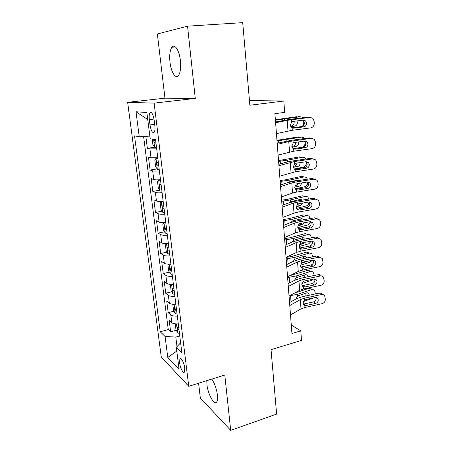 <?xml version="1.0" encoding="UTF-8"?>
<svg xmlns="http://www.w3.org/2000/svg" width="453" height="453" viewBox="0 0 453 453"><rect width="100%" height="100%" fill="white"/><g stroke="black" fill="none" stroke-linecap="round" stroke-linejoin="round"><path stroke-width="0.68" d="M206.806 380.656L206.936 384.642C207.842 394.24 214.484 406.081 216.783 401.834C217.542 400.554 217.757 398.295 217.423 395.073C216.511 388.612 214.62 383.289 211.749 379.11M180.407 60.747C179.399 50.566 174.643 43.239 171.874 47.248C169.937 50.232 169.303 55.198 169.983 62.152C171.002 72.078 175.656 79.518 178.527 75.447C180.413 72.582 181.036 67.684 180.407 60.747M184.722 368.04C184.15 362.711 180.86 356.653 179.852 358.963L179.62 362.859C180.186 368.096 183.442 374.212 184.484 371.902L184.722 368.04M198.595 383.232L200.339 398.017L230.696 430.35L276.624 414.093L271.041 349.676L301.505 340.379L300.803 330.86L291.29 325.044M127.644 102.344L161.279 356.992L188.748 386.313L154.128 103.12L127.644 102.344L164.96 98.171L195.266 98.414L187.553 26.166L157.384 33.975L164.96 98.171M187.553 26.166L242.712 22.65L249.863 105.221L283.827 101.019L249.461 100.566M145.832 136.353L147.344 148.301L154.603 147.253M157.774 157.718L151.019 157.712L148.454 157.038L150.102 170.034L157.117 168.918M160.492 179.705C157.202 179.954 154.96 179.892 153.771 179.53L151.194 178.624L152.814 191.409L159.615 190.226M163.159 201.33C159.898 201.562 157.667 201.449 156.472 200.99L153.89 199.864L155.487 212.44L162.083 211.194M165.781 222.599C162.548 222.814 160.328 222.65 159.133 222.106L156.54 220.758L158.114 233.131L164.524 231.828M168.363 243.516C165.152 243.72 162.944 243.504 161.749 242.87L159.15 241.313L160.696 253.493L166.936 252.14M170.906 264.099C167.718 264.292 165.521 264.025 164.32 263.306L161.715 261.551L163.239 273.533L169.326 272.128M173.403 284.354C170.237 284.529 168.057 284.218 166.857 283.419L164.246 281.46L165.741 293.261L171.681 291.806M175.86 304.28C172.723 304.444 170.549 304.088 169.348 303.21L166.732 301.064L168.205 312.678L174.009 311.177M283.827 101.019L284.665 112.395L274.897 113.686L291.947 333.499L300.803 330.86M149.331 119.649L149.994 124.937C151.104 131.087 152.531 133.488 154.275 132.14C154.971 130.821 155.153 128.618 154.818 125.532L154.156 120.136C153.035 113.946 151.608 111.54 149.886 112.91C149.167 114.269 148.98 116.517 149.331 119.649L153.997 119.065M180.617 342.819L176.313 347.349L181.834 352.694L155.555 139.717L150.158 138.731L146.874 112.531L136.002 111.755L139.235 136.744L134.541 135.883L160.232 331.777L165.085 336.471L175.804 337.072L176.998 346.63M176.313 347.349L179.054 369.172L167.803 357.451L165.085 336.471M156.681 148.822L149.909 148.878L147.344 148.301M143.601 136.483L168.273 329.603L170.634 331.794L176.308 330.254M178.284 323.895C175.164 324.042 173.006 323.64 171.8 322.689L169.184 320.362L170.634 331.794M177.321 316.086C174.195 316.239 172.027 315.86 170.826 314.937L168.205 312.678M174.881 296.347C171.732 296.517 169.558 296.177 168.357 295.328L165.741 293.261M172.406 276.29C169.235 276.472 167.049 276.177 165.849 275.413L163.239 273.533M169.892 255.905C166.698 256.104 164.496 255.854 163.295 255.175L160.696 253.493M167.338 235.192C164.116 235.401 161.902 235.203 160.707 234.603L158.114 233.131M164.739 214.133C161.489 214.354 159.269 214.212 158.074 213.703L155.487 212.44M162.095 192.723C158.822 192.961 156.591 192.87 155.396 192.451L152.814 191.409M159.411 170.957C156.109 171.206 153.867 171.172 152.672 170.849L150.102 170.034M195.266 98.414L154.128 103.12M230.696 430.35L224.79 375.027L188.748 386.313M179.773 335.973L175.804 337.072M149.83 136.115L139.235 136.744M168.273 329.603L160.232 331.777M147.746 119.507L136.002 111.755M167.803 357.451L176.778 351.047M275.6 122.752L287.213 120.356L310.062 117.378L307.836 117.151L309.348 117.304M275.543 121.965L289.433 119.433L307.836 117.151M276.443 133.612L292.293 130.266L310.735 127.876C313.012 127.327 314.184 125.77 314.252 123.205L314.116 121.11L312.853 118.307L310.062 117.378M292.468 128.108L293.595 128.182L291.562 127.672L290.299 125.204L291.704 121.965L293.114 121.41L303.317 120.13L305.616 120.917L306.596 123.12C306.551 125.181 305.605 126.432 303.77 126.874L301.596 126.574L291.806 127.837M301.596 126.574C303.419 126.138 304.354 124.898 304.399 122.848L303.425 120.662L302.797 120.198M293.595 128.182L303.77 126.874M152.214 139.111L152.921 144.79L154.637 147.304L156.5 147.389M275.407 120.209L300.169 116.738L297.842 116.693M275.367 119.762L296.992 116.67M303.612 120.339L303.635 120.691M303.652 120.906L303.748 122.378C303.799 124.184 303.216 125.56 301.987 126.5M302.666 117.791L301.97 117.151L300.169 116.738M296.953 120.928L297.332 122.367C297.315 124.377 296.539 125.606 294.999 126.053L290.747 126.744M290.486 126.149L291.845 125.928C293.38 125.481 294.156 124.258 294.167 122.259L293.986 121.302M155.651 140.475L154.275 140.589C153.861 141.698 154.077 142.553 154.92 143.154L155.979 143.159M277.281 144.382L288.765 141.54L311.409 138.295L309.195 137.916L311.183 138.256M277.196 143.318L290.951 140.373L309.195 137.916M278.108 155.062L293.793 151.194L312.072 148.629C314.331 148.063 315.492 146.512 315.56 143.986L315.43 141.919L314.286 139.281L311.409 138.295M305.169 147.718L295.079 149.128L293.629 148.958L292.972 148.578L291.817 146.24L293.21 143.023L294.603 142.463L304.727 141.087L307.089 141.919L307.972 143.992C307.921 146.025 306.987 147.265 305.169 147.718L303 147.27L293.068 148.652M303 147.27C304.807 146.817 305.735 145.589 305.786 143.567L304.444 141.121M278.929 165.662L294.529 161.534L312.734 158.884L310.531 158.357L312.847 158.867M278.827 164.331L286.092 162.253L292.44 160.985L310.531 158.357M279.744 176.172L295.265 171.795L313.391 169.06C315.628 168.476 316.783 166.936 316.851 164.445L316.721 162.412L315.69 159.926L312.734 158.884M294.807 169.456L296.539 169.745L294.365 169.162L293.312 166.942L294.688 163.754L296.075 163.182L306.109 161.71L308.527 162.587L309.325 164.535C309.28 166.54 308.351 167.774 306.545 168.244L304.382 167.644L294.354 169.15M304.382 167.644C306.177 167.18 307.1 165.957 307.145 163.969L306.024 161.721M296.539 169.745L306.545 168.244M280.554 186.602L291.789 182.916L295.99 181.976L314.042 179.156L311.845 178.488L314.365 179.122M280.43 185.011L287.621 182.672L293.906 181.279L311.845 178.488M281.358 196.942L292.53 193.057L296.715 192.078L314.688 189.178C316.907 188.578 318.051 187.049 318.119 184.592L317.995 182.593L317.055 180.243L314.042 179.156M295.99 189.614L297.983 190.039L295.747 189.428L294.778 187.321L296.149 184.161L297.525 183.578L307.468 182.015L309.937 182.927L310.662 184.767C310.611 186.738 309.693 187.967 307.904 188.448L305.747 187.712L295.639 189.326M305.747 187.712C307.525 187.231 308.436 186.013 308.487 184.054L307.553 182.004M297.983 190.039L307.904 188.448M282.151 207.208L293.267 203.12L297.428 202.1L315.333 199.122L313.136 198.312L315.843 199.077M282.009 205.368L289.122 202.78L295.35 201.262L313.136 198.312M282.938 217.389L293.997 213.108L298.142 212.049L315.968 208.986C318.17 208.369 319.303 206.851 319.371 204.428L319.246 202.457L318.391 200.243L315.333 199.122M297.191 209.45L299.399 210.028L297.117 209.388L296.228 207.383L297.581 204.252L298.946 203.663L308.81 202.015L311.313 202.95L311.975 204.682C311.924 206.63 311.013 207.853 309.235 208.346L307.089 207.468L296.936 209.195M307.089 207.468C308.85 206.976 309.756 205.764 309.807 203.833L309.042 201.987M299.399 210.028L309.235 208.346M157.82 158.069L156.008 158.34L154.835 160.152L155.651 166.681L157.367 169.292L159.224 169.456M297.649 148.018L302.242 147.168C304.122 146.574 305.079 145.045 305.101 142.582L305.039 141.664M156.008 158.34L157.871 158.471M277.015 140.945L301.556 137.1L299.541 136.976M276.964 140.339L298.397 136.902M304.999 141.059L305.033 141.534M304.371 138.561L303.442 137.536L301.556 137.1M298.606 141.919L298.742 142.712C298.725 144.694 297.955 145.923 296.432 146.404L292.015 147.208M291.834 146.41L293.295 146.143C294.812 145.673 295.583 144.45 295.594 142.48L295.583 142.327M158.386 162.655L157.004 162.735C156.608 163.805 156.823 164.649 157.655 165.254L158.714 165.294M160.509 179.847L158.714 180.147L157.536 181.795L158.335 188.216L160.051 190.911L161.902 191.155M294.195 169.003L303.595 167.066C305.464 166.444 306.409 164.915 306.438 162.485M158.714 180.147L160.572 180.351M278.595 161.364L287.598 160.152L302.921 157.157L301.194 156.976M278.538 160.605L299.778 156.834M305.956 159.02L304.886 157.616L302.921 157.157M298.391 160.119L293.465 160.838M300.118 162.587L300.129 162.752C300.113 164.705 299.348 165.934 297.836 166.438L293.363 167.355M293.312 166.342L294.716 166.058C295.996 165.685 296.755 164.677 296.992 163.046M161.075 184.467L159.683 184.513C159.309 185.549 159.53 186.376 160.345 186.993L161.398 187.061M162.587 201.37L161.376 201.591L160.186 203.08L160.974 209.399L162.689 212.18L164.535 212.497M295.271 188.861L304.937 186.676C306.738 186.041 307.678 184.558 307.757 182.214L309.937 182.927M161.376 201.591L163.227 201.868M280.158 181.466L289.088 180.192L304.269 176.908L301.137 176.46L302.808 176.698M280.084 180.56L286.002 179.716L301.137 176.46M307.451 179.173L306.302 177.383L304.269 176.908M289.088 180.192L289.224 182.032L298.787 179.892L300.424 180.266M301.505 182.955C301.319 184.671 300.56 185.741 299.229 186.177L294.773 187.174M294.931 185.934L296.12 185.668L298.216 183.471M298.012 180.639L297.672 180.135M163.726 205.917L162.321 205.928C161.964 206.93 162.191 207.746 162.995 208.369L164.037 208.471M165.838 223.035L163.997 222.689L162.797 224.02L163.573 230.237L165.288 233.108L167.129 233.488M296.455 208.403L306.251 205.985C307.881 205.419 308.816 204.088 309.048 201.981M281.692 201.268L290.549 199.926L305.594 196.364L302.479 195.804L304.382 196.143M281.607 200.215L287.479 199.331L302.479 195.804M289.586 202.616L291.154 201.574L300.158 199.428L302.174 200.13M308.855 199.02L307.689 196.851L305.594 196.364M302.774 203.023L300.594 205.617L296.239 206.681M296.743 205.175L299.212 203.618M299.609 200.554L299.173 199.665M166.33 227.021L164.915 226.993L165.594 229.399L166.636 229.529M283.725 227.491L294.722 223.018L298.844 221.919L316.596 218.782L314.416 217.836L317.276 218.731M283.561 225.407L290.6 222.576L296.772 220.939L314.416 217.836M284.501 237.514L295.441 232.848L299.546 231.71L317.225 228.499C319.41 227.865 320.537 226.358 320.605 223.969L320.481 222.027L319.699 219.931L316.596 218.782M298.408 228.975L300.792 229.705L299.399 229.609L298.47 229.042L297.649 227.146L298.997 224.031L300.35 223.442L310.135 221.704L312.666 222.666L313.266 224.303C313.216 226.223 312.31 227.434 310.548 227.944L308.408 226.93L298.227 228.765M308.408 226.93C310.158 226.426 311.058 225.22 311.109 223.318L310.486 221.664M300.792 229.705L310.548 227.944M166.41 243.601L165.368 244.626L166.126 250.741L167.842 253.691L169.677 254.144M297.723 227.638L307.547 225.016C308.935 224.546 309.829 223.437 310.237 221.687M166.919 243.589L168.408 243.861M283.204 220.764L291.987 219.371L306.902 215.537L303.804 214.858L305.905 215.317M283.108 219.575L288.935 218.652L303.804 214.858M290.679 222.542L292.593 220.979L301.511 218.669L303.284 219.088L303.782 219.705M306.902 215.537L309.054 216.03L310.192 218.578M303.912 222.808L301.941 224.767L297.78 225.871M299.122 223.946L299.654 223.652M301.075 220.181L300.633 218.901M168.89 247.78L167.468 247.717L168.159 250.09L169.196 250.243M285.271 247.457L296.154 242.61L300.243 241.432L317.847 238.142L315.667 237.066L318.669 238.091M285.096 245.141L292.06 242.066L298.17 240.322L315.667 237.066M286.036 257.321L296.862 252.293L300.934 251.075L318.465 247.717C320.628 247.066 321.749 245.566 321.817 243.21L320.984 239.32L317.847 238.142M299.631 248.199L302.168 249.088L300.781 249.008L299.812 248.408L299.054 246.602L300.39 243.516L301.732 242.916L311.432 241.098L313.991 242.078L314.541 243.623C314.49 245.515 313.589 246.721 311.845 247.242L309.71 246.098L299.512 248.034M309.71 246.098C311.443 245.583 312.338 244.388 312.389 242.508L311.896 241.047M302.168 249.088L311.845 247.242M168.748 264.167L167.893 264.903L168.641 270.922L170.356 273.946L172.185 274.467M299.054 246.568L308.827 243.765L311.313 241.121M169.835 264.156L170.934 264.348M284.694 239.971L293.408 238.521L308.187 234.422L305.107 233.635L290.367 237.689L284.592 238.652M291.868 242.151L293.538 240.283L302.847 237.632L304.654 238.052L305.282 238.997M308.187 234.422L310.39 234.926L311.483 237.848M304.897 242.321L303.272 243.64L299.405 244.745M302.423 239.529L302.06 237.853M171.41 268.199L169.983 268.108L170.679 270.447L171.71 270.628M286.8 267.111L297.564 261.902L301.613 260.651L319.076 257.219L316.907 256.013L320.022 257.162M286.602 264.569L293.493 261.268L299.552 259.41L316.907 256.013M287.553 276.828L298.261 271.438L302.293 270.152L319.688 266.647C321.834 265.985 322.944 264.495 323.012 262.174L322.236 258.414L319.076 257.219M300.866 267.128L303.521 268.176L302.151 268.114L301.137 267.48L300.435 265.764L301.76 262.706L303.091 262.1L312.717 260.198L315.294 261.188L315.798 262.655C315.747 264.518 314.852 265.718 313.119 266.251L310.99 264.982L300.798 267.021M310.99 264.982C312.712 264.456 313.601 263.267 313.652 261.409L313.266 260.147M303.521 268.176L313.119 266.251M171.008 284.393L170.379 284.858L171.115 290.786L172.831 293.884L174.648 294.467M300.441 265.198L310.084 262.242L312.247 260.288M172.723 284.388L173.42 284.507M286.16 258.895L294.807 257.383L309.461 253.034L306.387 252.134L291.777 256.443L286.047 257.44M293.125 261.443L294.931 259.122L304.161 256.313L306.002 256.732L306.698 258.012M309.461 253.034L311.698 253.544L312.751 256.828M305.628 261.596L301.188 263.267M303.657 258.606L303.448 256.528M173.89 288.301L172.457 288.17L173.159 290.481L174.184 290.69M288.301 286.466L298.957 280.905L302.966 279.58L320.288 276.007L318.125 274.682C319.456 274.456 320.509 274.858 321.29 275.883M288.085 283.708L294.909 280.18L300.911 278.216L318.125 274.682M289.042 296.036L299.643 290.299L303.64 288.94L320.888 285.299C323.017 284.62 324.122 283.136 324.189 280.849L323.47 277.213C322.683 276.183 321.624 275.781 320.288 276.007M302.106 285.775L304.858 286.981L303.493 286.93L302.445 286.279L301.8 284.643L303.114 281.602L304.433 280.996L313.98 279.014L316.568 280.016L317.032 281.404C316.981 283.244 316.092 284.433 314.376 284.977L312.259 283.589L302.077 285.718M312.259 283.589C313.963 283.051 314.841 281.868 314.892 280.039L314.603 278.957M304.858 286.981L314.376 284.977M173.171 304.286L172.825 304.501L173.556 310.333L175.266 313.504L177.078 314.15M301.891 283.527L311.33 280.452L312.995 279.218M175.571 304.297L175.872 304.348M287.604 277.542L296.183 275.973L310.707 271.381L307.655 270.373L309.926 270.877M289.835 275.679L307.655 270.373M294.427 280.43L296.307 277.689L305.458 274.722L307.321 275.141L308.04 276.755M310.707 271.381L312.989 271.885L313.906 274.071L314.008 275.526M304.688 280.939L303.601 281.296M304.778 277.423L304.807 274.931M176.33 308.08L174.892 307.915L175.6 310.197L176.619 310.435M289.778 305.526L300.322 299.626L304.303 298.233L321.483 294.518L319.325 293.074C320.673 292.836 321.732 293.238 322.508 294.286M289.546 302.553L296.296 298.816L302.247 296.743L319.325 293.074M290.509 314.948L301.002 308.878L304.96 307.451L322.072 303.674C324.189 302.983 325.282 301.511 325.35 299.252L324.676 295.735C323.901 294.682 322.836 294.28 321.483 294.518M303.351 304.156L306.171 305.509L304.818 305.475L303.742 304.795L303.136 303.238L304.444 300.226L305.752 299.609L315.22 297.553L317.819 298.561L318.249 299.875C318.199 301.692 317.321 302.876 315.616 303.431L313.499 301.919L303.346 304.144M313.499 301.919C315.192 301.37 316.064 300.197 316.12 298.391L315.911 297.491M306.171 305.509L315.616 303.431M175.237 323.844L175.951 329.58L177.661 332.819L179.473 333.521M303.431 301.551L313.397 297.949M289.331 295.877L297.536 294.291L311.941 289.461L308.901 288.351L312.53 289.337M294.173 293.255L308.901 288.351M295.758 299.11L297.666 295.979L306.732 292.87L308.623 293.284L309.314 295.226M311.941 289.461L314.252 289.96L315.112 292.049L315.237 293.952M305.764 295.99L306.137 293.068M178.731 327.547L177.293 327.349L178.001 329.608L179.02 329.863M151.019 157.712L149.909 148.878M171.8 322.689L170.826 314.937M169.348 303.21L168.357 295.328M166.857 283.419L165.849 275.413M164.32 263.306L163.295 255.175M161.749 242.87L160.707 234.603M159.133 222.106L158.074 213.703M156.472 200.99L155.396 192.451M153.771 179.53L152.672 170.849M154.671 124.337L149.994 124.937M291.704 121.965L291.539 119.677M292.293 130.266L292.134 127.995M287.995 130.991L287.213 120.356M153.618 139.365L154.592 147.242M284.563 119.128L284.637 120.13M277.038 120.051L277.162 121.636M294.999 126.053L291.845 125.928M155.962 143.006L154.92 143.154M293.21 143.023L293.046 140.775M293.793 151.194L293.629 148.958M289.529 152.01L288.765 141.54M294.688 163.754L294.529 161.534M295.265 171.795L295.107 169.592M291.041 172.695L290.288 162.389M296.149 184.161L295.99 181.976M296.715 192.078L296.556 189.909M292.53 193.057L291.789 182.916M297.581 204.252L297.428 202.1M298.142 212.049L297.989 209.909M293.997 213.108L293.267 203.12M155.979 158.386L157.321 169.224M286.092 139.801L286.194 141.149M278.635 140.787L278.799 142.922M296.432 146.404L293.295 146.143M158.686 165.096L157.655 165.254M158.686 180.186L160.005 190.843M287.598 160.152L287.729 161.84M280.203 161.2L280.413 163.878M297.836 166.438L294.716 166.058M161.37 186.817L160.345 186.993M161.342 201.63L162.644 212.112M281.749 181.308L281.998 184.501M299.229 186.177L296.12 185.668M164.003 208.182L162.995 208.369M163.963 222.723L165.243 233.035M290.549 199.926L290.684 201.744M283.272 201.104L283.561 204.801M300.594 205.617L297.502 204.994M166.596 229.201L165.594 229.399M298.997 224.031L298.844 221.919M299.546 231.71L299.399 229.609M295.441 232.848L294.722 223.018M166.551 243.595L167.797 253.618M291.987 219.371L292.123 221.16M284.773 220.605L285.096 224.79M301.941 224.767L298.969 224.054M169.15 249.875L168.159 250.09M300.39 243.516L300.243 241.432M300.934 251.075L300.781 249.008M296.862 252.293L296.154 242.61M169.105 264.167L170.311 273.872M293.408 238.521L293.538 240.283M286.251 239.813L286.613 244.473M303.272 243.64L301.205 243.068M171.659 270.22L170.679 270.447M301.76 262.706L301.613 260.651M302.293 270.152L302.151 268.114M298.261 271.438L297.564 261.902M171.619 284.405L172.786 293.804M294.807 257.383L294.931 259.122M287.706 258.731L288.102 263.85M304.58 262.236L303.742 261.97M174.128 290.243L173.159 290.481M303.114 281.602L302.966 279.58M303.64 288.94L303.493 286.93M299.643 290.299L298.957 280.905M174.088 304.325L175.22 313.425M296.183 275.973L296.307 277.689M289.144 277.378L289.569 282.938M176.562 309.948L175.6 310.197M304.444 300.226L304.303 298.233M304.96 307.451L304.818 305.475M301.002 308.878L300.322 299.626M176.523 323.929L177.616 332.74M297.536 294.291L297.666 295.979M290.554 295.747L291.019 301.738M178.958 329.348L178.001 329.608M175.481 46.97L171.874 47.248M180.917 358.646L179.852 358.963M151.54 112.712L149.886 112.91M303.425 120.662L305.616 120.917M155.028 140.481L154.275 140.589M304.903 141.512L307.089 141.919M306.353 162.032L308.527 162.587M309.15 202.112L311.313 202.95M157.61 162.638L157.004 162.735M296.721 160.192L297.383 160.266M160.209 184.422L159.683 184.513M298.391 179.977L300.356 180.277M162.791 205.843L162.321 205.928M299.971 199.473L301.885 199.835M165.351 226.908L164.915 226.993M310.509 221.693L312.666 222.666M301.488 218.68L303.284 219.088M167.876 247.632L167.468 247.717M311.992 241.047L313.991 242.078M302.966 237.604L304.654 238.052M170.368 268.017L169.983 268.108M313.493 260.158L315.294 261.188M304.416 256.256L306.002 256.732M172.82 288.085L172.457 288.17M314.948 278.991L316.568 280.016M305.837 274.643L307.321 275.141M175.237 307.83L174.892 307.915M316.37 297.553L317.819 298.561M307.236 292.763L308.623 293.284M177.616 327.264L177.293 327.349"/></g></svg>
